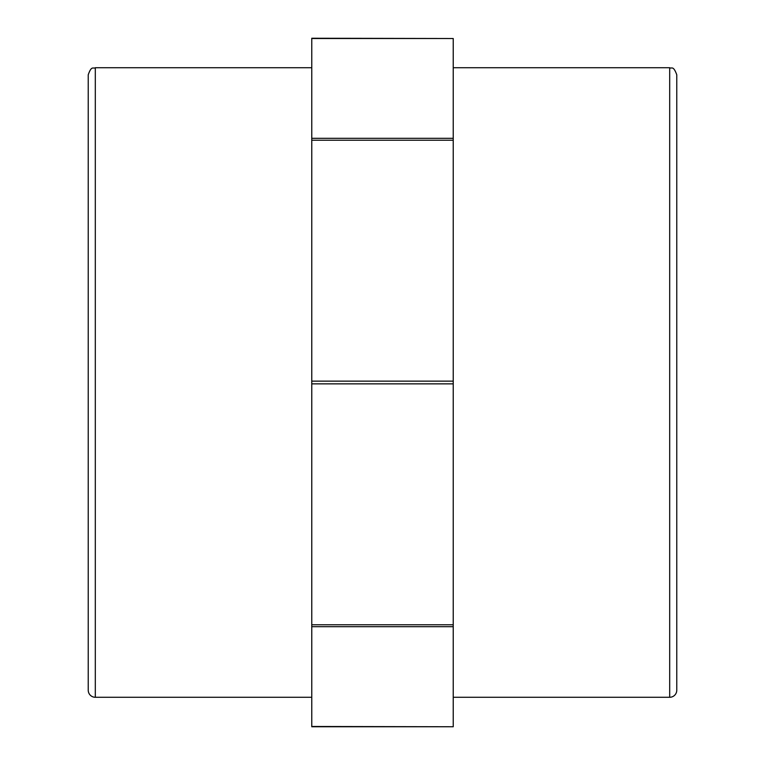 <?xml version="1.0" encoding="UTF-8"?>
<svg xmlns="http://www.w3.org/2000/svg" width="765" height="765" viewBox="0 0 765 765"><rect width="100%" height="100%" fill="white"/><g stroke="black" fill="none" stroke-linecap="round" stroke-linejoin="round"><path stroke-width="1.15" d="M311.766 140.225L453.234 140.225L453.234 138.312L311.766 138.312L311.766 726.75L453.234 726.75L311.766 726.482M453.234 140.225L453.234 381.142L311.766 381.142M311.766 38.518L453.234 38.518L311.766 38.25L311.766 138.312M311.766 626.688L453.234 626.688L453.234 726.482M453.234 626.688L453.234 624.776L311.766 624.776M311.766 383.858L453.234 383.858L453.234 381.142M676.767 690.202L676.767 74.798C673.219 64.987 671.603 69.051 669.691 67.722L669.691 697.278A7.076 7.076 0 0 0 676.767 690.202M95.309 67.722L95.309 697.278A7.076 7.076 0 0 1 88.233 690.202L88.233 74.798C91.599 65.121 93.215 69.079 95.309 67.722L311.766 67.722M453.234 38.518L453.234 138.312M453.234 383.858L453.234 624.776M453.234 697.278L669.691 697.278M453.234 67.722L669.691 67.722M95.309 697.278L311.766 697.278"/></g></svg>
